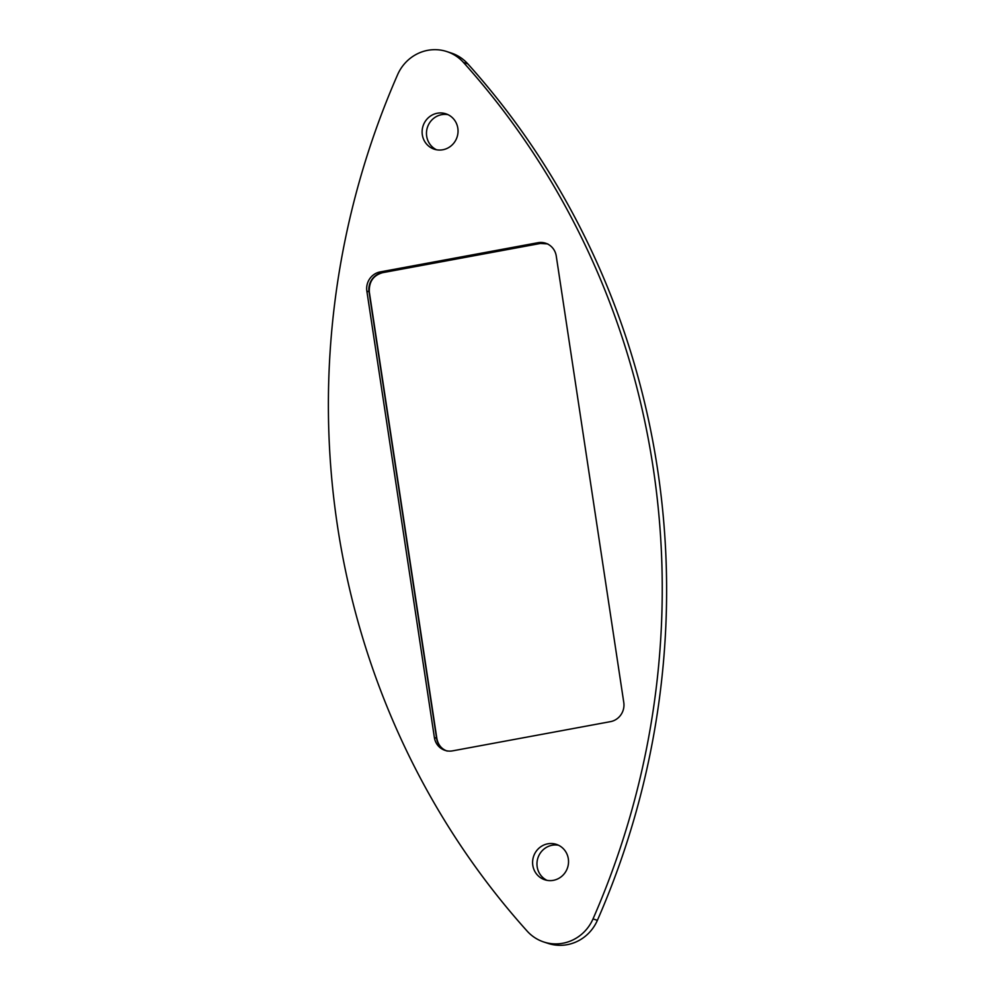 <?xml version="1.0" encoding="UTF-8"?>
<svg xmlns="http://www.w3.org/2000/svg" width="995" height="995" viewBox="0 0 995 995"><rect width="100%" height="100%" fill="white"/><g stroke="black" fill="none" stroke-linecap="round" stroke-linejoin="round"><path stroke-width="1.49" d="M527.139 931.096A793.388 762.269 108.2 0 1 397.614 74.662A41.392 39.775 108.2 0 1 446.842 51.578A41.392 39.775 108.2 0 1 463.496 62.474A793.388 762.269 108.2 0 1 593.02 918.907A41.392 39.775 108.2 0 1 543.792 941.991A41.392 39.775 108.2 0 1 527.139 931.096M547.797 843.81A18.631 17.898 -71.8 0 0 532.661 860.886A18.631 17.898 -71.8 0 0 544.75 879.767A18.631 17.898 -71.8 0 0 553.319 880.339A18.631 17.898 -71.8 0 0 568.468 863.25A18.631 17.898 -71.8 0 0 556.367 844.369A18.631 17.898 -71.8 0 0 547.797 843.81M442.837 149.76A18.631 17.898 108.2 0 1 434.268 149.2A18.631 17.898 108.2 0 1 422.178 130.32A18.631 17.898 108.2 0 1 437.315 113.231A18.631 17.898 108.2 0 1 445.884 113.803A18.631 17.898 108.2 0 1 457.974 132.683A18.631 17.898 108.2 0 1 442.837 149.76M380.19 271.921L538.021 242.705A16.554 15.908 108.2 0 1 545.633 243.215A16.554 15.908 108.2 0 1 556.255 256.026L623.778 702.482A16.554 15.908 108.2 0 1 610.445 721.649L452.625 750.852A16.554 15.908 108.2 0 1 445.001 750.354A16.554 15.908 108.2 0 1 434.38 737.544L366.856 291.087A16.554 15.908 108.2 0 1 380.19 271.921L382.366 272.642A16.554 15.908 -71.8 0 0 369.046 291.796L436.569 738.265A16.554 15.908 -71.8 0 0 446.108 750.678M446.842 51.578L451.208 53.009A41.392 39.775 108.2 0 1 467.861 63.904A793.388 762.269 108.2 0 1 597.386 920.338A41.392 39.775 108.2 0 1 548.158 943.422L543.792 941.991M558.506 845.24A18.631 17.898 -71.8 0 0 552.163 845.24A18.631 17.898 -71.8 0 0 537.163 861.135A18.631 17.898 -71.8 0 0 546.989 880.339M436.494 149.76A18.631 17.898 108.2 0 1 426.668 130.556A18.631 17.898 108.2 0 1 441.68 114.661A18.631 17.898 108.2 0 1 448.011 114.661M593.02 918.907L597.386 920.338M463.496 62.474L467.861 63.904M546.715 243.613A16.554 15.908 -71.8 0 0 540.198 243.427L382.366 272.642A8.283 2.027 -100.5 0 0 382.652 272.667C373.299 275.341 368.859 281.796 369.332 292.02A8.283 1.07 171.4 0 0 369.046 291.796L366.856 291.087M547.822 243.924L540.472 243.452A8.283 2.027 -100.5 0 1 540.198 243.427L538.021 242.705M369.332 292.02L436.855 738.477A8.283 1.07 171.4 0 0 436.569 738.265L434.38 737.544M540.472 243.452L382.652 272.667M436.855 738.477C438.099 744.845 441.544 749.036 447.178 751.076"/></g></svg>
